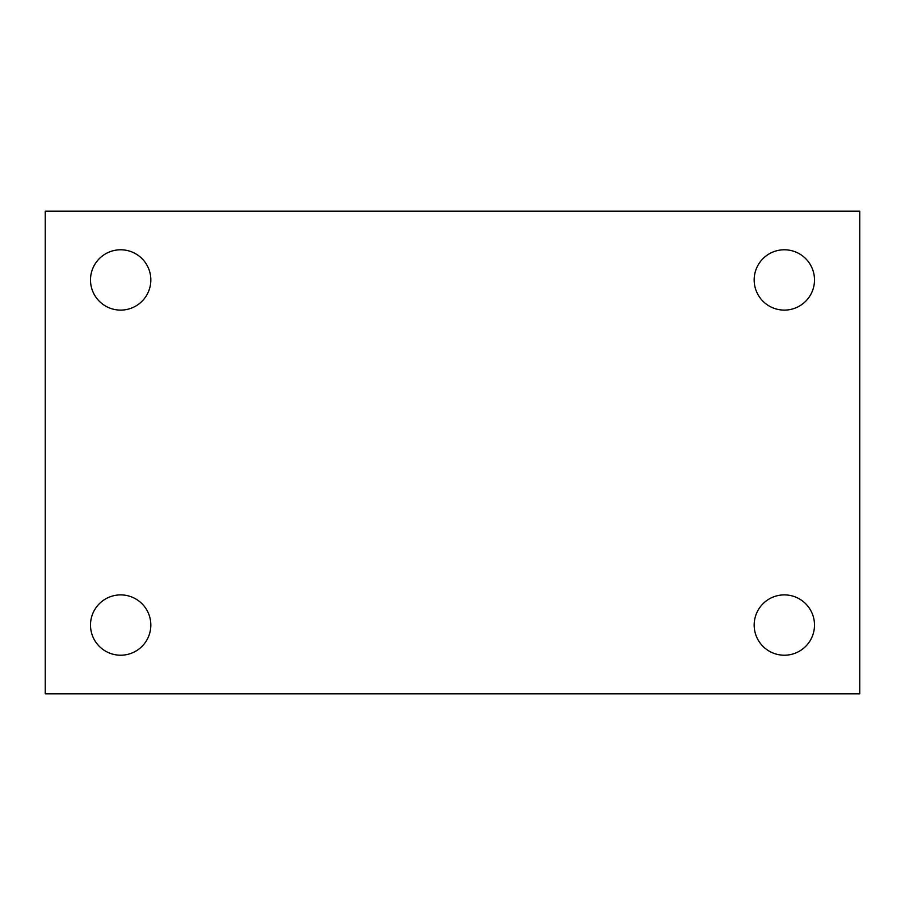 <?xml version="1.0" encoding="UTF-8"?>
<svg xmlns="http://www.w3.org/2000/svg" width="905" height="905" viewBox="0 0 905 905"><rect width="100%" height="100%" fill="white"/><g stroke="black" fill="none" stroke-linecap="round" stroke-linejoin="round"><path stroke-width="1.36" d="M45.25 211.17L859.75 211.17L859.75 693.83L45.25 693.83L45.25 211.17M120.67 594.89A30.17 30.17 0 0 1 150.83 625.05A30.17 30.17 0 0 1 120.67 655.22A30.17 30.17 0 0 1 90.5 625.05A30.17 30.17 0 0 1 120.67 594.89M784.33 594.89A30.17 30.17 0 0 1 814.5 625.05A30.17 30.17 0 0 1 784.33 655.22A30.17 30.17 0 0 1 754.17 625.05A30.17 30.17 0 0 1 784.33 594.89M784.33 249.78A30.17 30.17 0 0 1 814.5 279.95A30.17 30.17 0 0 1 784.33 310.11A30.17 30.17 0 0 1 754.17 279.95A30.17 30.17 0 0 1 784.33 249.78M120.67 249.78A30.17 30.17 0 0 1 150.83 279.95A30.17 30.17 0 0 1 120.67 310.11A30.17 30.17 0 0 1 90.5 279.95A30.17 30.17 0 0 1 120.67 249.78"/></g></svg>
